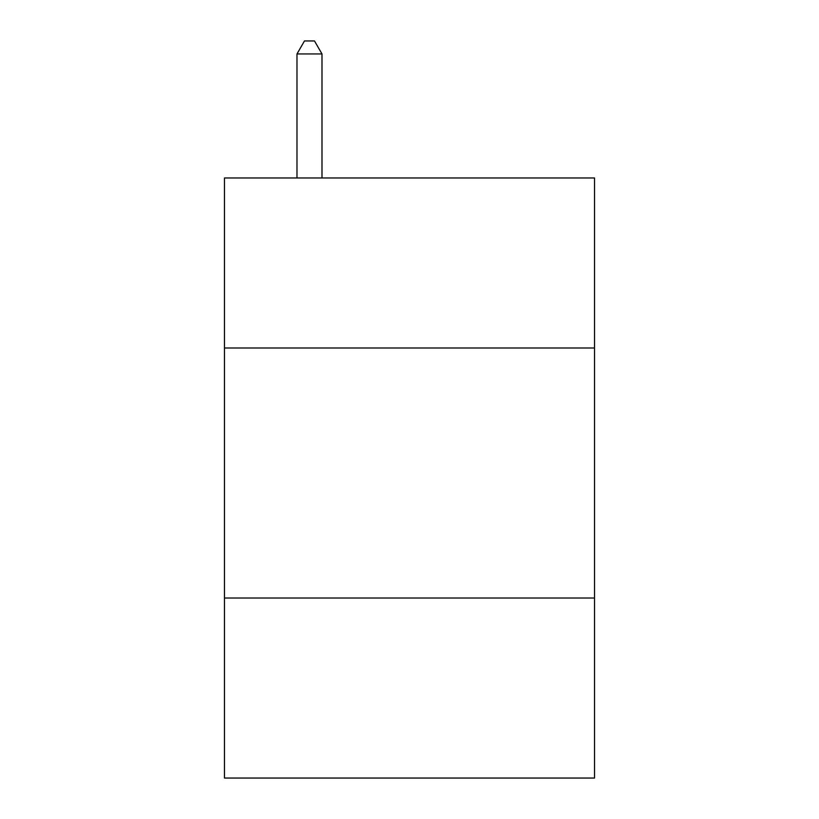 <?xml version="1.0" encoding="UTF-8"?>
<svg xmlns="http://www.w3.org/2000/svg" width="819" height="819" viewBox="0 0 819 819"><rect width="100%" height="100%" fill="white"/><g stroke="black" fill="none" stroke-linecap="round" stroke-linejoin="round"><path stroke-width="1.23" d="M594.522 347.993L594.522 177.969L224.478 177.969L224.478 347.993L594.522 347.993L594.522 778.05L224.478 778.05L224.478 347.993M594.522 598.024L224.478 598.024M321.99 177.969L321.99 53.952L296.98 53.952L296.98 177.969M296.98 53.952L304.484 40.95L314.486 40.95L321.99 53.952"/></g></svg>
